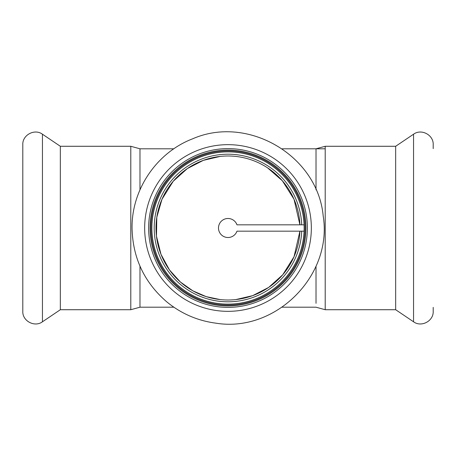 <?xml version="1.0" encoding="UTF-8"?>
<svg xmlns="http://www.w3.org/2000/svg" width="456" height="456" viewBox="0 0 456 456"><rect width="100%" height="100%" fill="white"/><g stroke="black" fill="none" stroke-linecap="round" stroke-linejoin="round"><path stroke-width="0.68" d="M294.029 256.711L299.928 231.175A72.002 72.002 0 0 1 225.885 299.968A72.002 72.002 0 0 1 156.009 226.94A72.002 72.002 0 0 1 228 155.998A72.002 72.002 0 0 1 299.928 224.825L294.029 199.289M220.185 156.425L203.347 160.352L187.342 168.577L173.229 181.271L161.971 199.283M161.971 199.289L156.807 217.255L156.465 236.145L160.996 254.357L169.552 270.043L180.411 282.03L192.882 290.854L206.243 296.639L220.185 299.575M235.815 299.575L252.652 295.648L268.658 287.422L282.771 274.729L294.029 256.717M294.029 199.283L282.349 180.775L267.655 167.905M139.981 189.827L139.981 148.798L173.856 148.798M282.144 148.798L325.202 148.798M316.019 266.173L316.019 303.325M282.144 307.202L316.019 307.202L325.202 309.721L325.202 146.279L316.019 148.798L316.019 189.833M325.202 146.279L395.665 146.279L395.665 309.721L413.552 321.788C421.333 327.596 433.667 321.041 433.2 311.34L433.2 307.378M395.665 146.279L413.552 134.212C421.333 128.404 433.667 134.959 433.2 144.66L433.2 148.622M139.981 266.173L139.981 307.202L130.798 309.721L130.798 146.279L139.981 148.798L139.981 152.674M130.798 309.721L60.334 309.721L60.334 146.279L42.448 134.212C34.667 128.404 22.333 134.959 22.8 144.66L22.8 311.34C22.333 321.041 34.667 327.596 42.448 321.788L42.448 134.212M301.729 224.825A73.798 73.798 0 0 0 226.415 154.219A73.798 73.798 0 0 0 154.202 228A73.798 73.798 0 0 0 226.415 301.781A73.798 73.798 0 0 0 301.729 231.175M236.972 231.175L304.072 231.175A76.141 76.141 0 0 0 304.072 224.825L236.972 224.825A9.519 9.519 0 0 0 222.34 220.351A9.519 9.519 0 0 0 222.34 235.649A9.519 9.519 0 0 0 236.972 231.175M151.859 228A76.141 76.141 0 0 0 266.07 293.938A76.141 76.141 0 0 0 266.07 162.062A76.141 76.141 0 0 0 151.859 228A76.141 76.141 0 0 0 226.415 304.123A76.141 76.141 0 0 0 304.072 231.175A76.129 76.129 0 0 1 226.415 304.112A76.129 76.129 0 0 1 151.871 228A76.129 76.129 0 0 1 226.415 151.888A76.129 76.129 0 0 1 304.067 224.825M148.622 228A79.378 79.378 0 0 0 267.689 296.748A79.378 79.378 0 0 0 267.689 159.252A79.378 79.378 0 0 0 148.622 228M150.058 228A77.942 77.942 0 0 0 266.971 295.499A77.942 77.942 0 0 0 266.971 160.501A77.942 77.942 0 0 0 150.058 228M413.552 134.212L413.552 321.788M144.66 228A83.34 83.34 0 0 0 269.673 300.173A83.34 83.34 0 0 0 269.673 155.827A83.34 83.34 0 0 0 144.66 228M150.936 228A77.064 77.064 0 0 0 266.532 294.741A77.064 77.064 0 0 0 266.532 161.259A77.064 77.064 0 0 0 150.936 228M139.981 307.202L173.856 307.202M325.202 309.721L395.665 309.721M130.798 146.279L60.334 146.279M60.334 309.721L42.448 321.788M132.058 228C132.667 257.811 144.261 282.452 166.845 301.923C181.209 313.665 197.585 320.756 215.973 323.184C275.584 332.886 332.886 275.584 323.184 215.973C317.758 155.827 248.007 114.576 192.683 138.795C156.75 152.486 131.562 189.548 132.058 228"/></g></svg>
